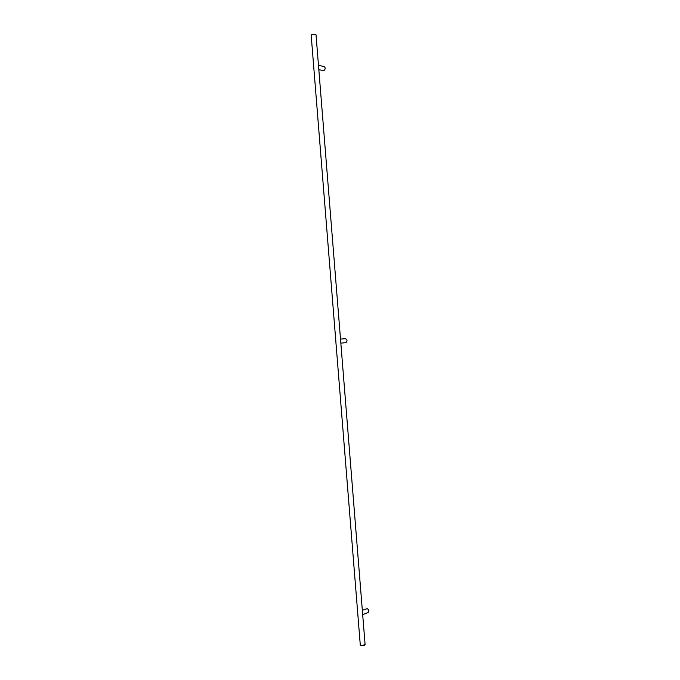 <?xml version="1.0" encoding="UTF-8"?>
<svg xmlns="http://www.w3.org/2000/svg" width="680" height="680" viewBox="0 0 680 680"><rect width="100%" height="100%" fill="white"/><g stroke="black" fill="none" stroke-linecap="round" stroke-linejoin="round"><path stroke-width="1.02" d="M311.644 34.62L315.477 34.314L316.03 34.884L365.1 644.691L361.029 645.609L360.298 645.09L311.185 35.267L311.831 34.672L315.885 34.646M360.876 645.677L364.726 645.192M318.835 69.742L323.96 70.584C325.482 69.097 325.55 67.736 324.164 66.521L318.486 65.391M362.686 614.669L368.092 612.519C369.214 611.116 368.917 609.815 367.208 608.6L362.338 610.334M345.831 342.652L345.865 342.652C347.531 341.173 347.412 339.847 345.517 338.666L340.51 339.125M345.865 342.652L340.833 343.128"/></g></svg>
